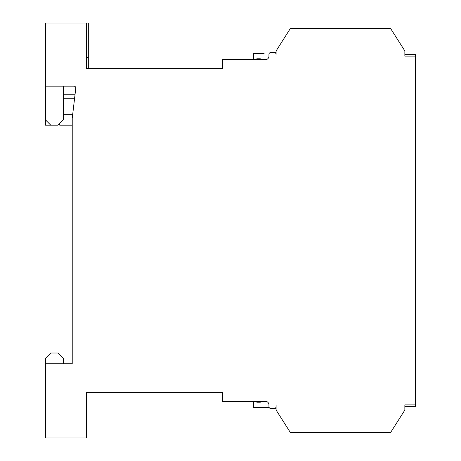 <?xml version="1.0" encoding="UTF-8"?>
<svg xmlns="http://www.w3.org/2000/svg" width="461" height="461" viewBox="0 0 461 461"><rect width="100%" height="100%" fill="white"/><g stroke="black" fill="none" stroke-linecap="round" stroke-linejoin="round"><path stroke-width="0.69" d="M404.862 406.654L415.592 406.654L415.592 54.346L404.862 54.346M415.592 386.145L415.597 401.053M415.592 59.947L415.597 74.855M415.592 270.619L415.597 285.52M415.592 151.813L415.597 189.903M415.592 404.867L404.862 404.867L404.862 410.054L390.553 432.585L290.407 432.585L276.099 410.054L276.099 408.44L274.312 408.44L276.099 408.342M276.099 404.867L276.099 410.054M276.099 52.658L274.312 52.56A1.786 1.786 0 0 1 276.099 54.346L276.099 50.946L290.407 28.415L390.553 28.415L404.862 50.946L404.862 56.133L415.592 56.133M260.361 59.711L260.361 58.818L256.783 58.818L255.763 59.711M260.361 401.289L260.361 402.182L256.783 402.182L255.763 401.289M275.269 52.836L274.312 52.56L276.099 52.56L270.734 52.56A1.786 1.786 0 0 0 268.947 54.346L268.947 56.133A3.579 3.579 0 0 1 265.369 59.711L222.45 59.711L222.45 68.654L86.535 68.654L86.535 23.05L88.322 23.05L88.322 57.567L86.535 57.567M274.312 52.56L276.099 52.56M276.099 406.654A1.786 1.786 0 0 1 274.312 408.44L276.099 408.44M274.848 408.354L270.734 408.44A1.786 1.786 0 0 1 268.947 406.654L268.947 404.867A3.579 3.579 0 0 0 265.369 401.289L222.45 401.289L222.45 392.346L86.535 392.346L222.45 392.346M74.014 86.178A1.786 1.786 0 0 1 75.788 88.178A1.786 1.786 0 0 0 74.014 86.178L45.403 86.178L45.403 23.05L86.535 23.05M75.788 88.178L72.227 118.368L72.227 363.735L45.403 363.735L45.403 437.95L86.535 437.95L86.535 392.346M86.535 68.654L86.535 64.361M222.45 68.654L88.322 68.654L88.322 57.567M45.403 119.802L45.403 125.167L50.768 125.167L45.403 119.802L45.403 86.178M59.705 123.375L59.705 125.167L72.227 125.167L59.705 125.167M253.585 401.289L253.585 407.547L269.184 407.547M253.585 59.711L253.585 53.453L264.118 53.447M50.768 125.167L57.919 125.167L63.284 119.802L63.284 86.178M63.284 363.735L63.284 358.37L57.919 353.005L50.768 353.005L45.403 358.37L45.403 363.735M72.227 363.735L72.227 351.213M63.284 98.262L74.601 98.262M75.01 94.793L63.284 94.793M72.705 114.328L63.284 114.328M275.62 407.87L274.312 408.44L275.615 407.876M275.269 408.164L274.312 408.44"/></g></svg>
